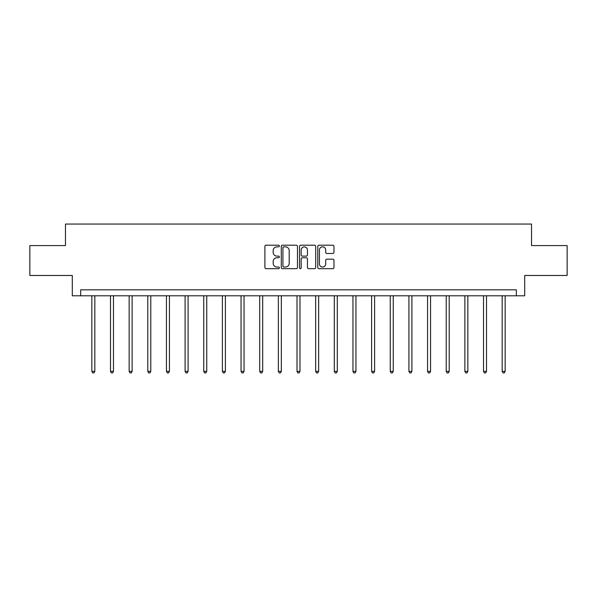 <?xml version="1.0" encoding="UTF-8"?>
<svg xmlns="http://www.w3.org/2000/svg" width="597" height="597" viewBox="0 0 597 597"><rect width="100%" height="100%" fill="white"/><g stroke="black" fill="none" stroke-linecap="round" stroke-linejoin="round"><path stroke-width="0.9" d="M279.374 246.024A0.821 0.821 0 0 0 278.553 245.203L266.083 245.203A1.172 1.172 0 0 0 264.904 246.382L264.904 267.501A1.172 1.172 0 0 0 266.083 268.68L278.553 268.68A0.821 0.821 0 0 0 279.374 267.852A0.821 0.821 0 0 0 278.553 267.031L276.933 267.031A3.754 3.754 0 0 1 273.18 263.277L273.18 261.516A3.754 3.754 0 0 1 276.933 257.762L278.553 257.762A0.821 0.821 0 0 0 279.374 256.941A0.821 0.821 0 0 0 278.553 256.12L276.933 256.12A3.754 3.754 0 0 1 273.18 252.367L273.18 250.606A3.754 3.754 0 0 1 276.933 246.852L278.553 246.852A0.821 0.821 0 0 0 279.374 246.024M332.798 253.479A1.172 1.172 0 0 0 333.969 252.307L333.969 246.382A1.172 1.172 0 0 0 332.798 245.203L318.947 245.203A1.172 1.172 0 0 0 317.776 246.382L317.776 267.501A1.172 1.172 0 0 0 318.947 268.68L332.798 268.68A1.172 1.172 0 0 0 333.969 267.501L333.969 260.344A1.172 1.172 0 0 0 332.798 259.173L326.872 259.173A1.172 1.172 0 0 0 325.701 260.344L325.701 263.896A3.142 3.142 0 0 1 322.559 267.031A3.142 3.142 0 0 1 319.417 263.896L319.417 249.986A3.142 3.142 0 0 1 322.559 246.852A3.142 3.142 0 0 1 325.701 249.986L325.701 252.307A1.172 1.172 0 0 0 326.872 253.479L332.798 253.479M516.338 295.799L524.703 295.799L524.703 275.471L567.15 275.471L567.15 245.583L531.524 245.583L531.524 224.062L65.476 224.062L65.476 245.583L29.85 245.583L29.85 275.471L72.297 275.471L72.297 295.799L516.338 295.799L516.338 289.821L80.662 289.821L80.662 295.799M297.47 246.382A1.172 1.172 0 0 0 296.299 245.203L282.448 245.203A1.172 1.172 0 0 0 281.277 246.382L281.277 267.501A1.172 1.172 0 0 0 282.448 268.68L296.299 268.68A1.172 1.172 0 0 0 297.47 267.501L297.47 246.382M300.701 245.203L314.552 245.203A1.172 1.172 0 0 1 315.723 246.382L315.723 267.501A1.172 1.172 0 0 1 314.552 268.68L308.619 268.68A1.172 1.172 0 0 1 307.448 267.501L307.448 258.934A1.172 1.172 0 0 0 306.276 257.762L302.343 257.762A1.172 1.172 0 0 0 301.172 258.934L301.172 267.852A0.821 0.821 0 0 1 300.351 268.68A0.821 0.821 0 0 1 299.53 267.852L299.53 246.382A1.172 1.172 0 0 1 300.701 245.203M283.739 246.852A0.821 0.821 0 0 0 282.918 247.673L282.918 266.21A0.821 0.821 0 0 0 283.739 267.031L285.441 267.031A3.754 3.754 0 0 0 289.202 263.277L289.202 250.606A3.754 3.754 0 0 0 285.441 246.852L283.739 246.852M307.448 250.046A3.142 3.142 0 0 0 304.306 246.904A3.142 3.142 0 0 0 301.172 250.046L301.172 254.949A1.172 1.172 0 0 0 302.343 256.12L306.276 256.12A1.172 1.172 0 0 0 307.448 254.949L307.448 250.046M91.841 295.799L91.841 371.386L94.833 371.386L94.833 295.799M94.833 371.386L93.93 372.938L92.736 372.938L91.841 371.386M110.49 295.799L110.49 371.386L113.482 371.386L113.482 295.799M113.482 371.386L112.587 372.938L111.393 372.938L110.49 371.386M129.146 295.799L129.146 371.386L132.131 371.386L132.131 295.799M132.131 371.386L131.236 372.938L130.042 372.938L129.146 371.386M147.795 295.799L147.795 371.386L150.787 371.386L150.787 295.799M150.787 371.386L149.884 372.938L148.69 372.938L147.795 371.386M166.444 295.799L166.444 371.386L169.436 371.386L169.436 295.799M169.436 371.386L168.541 372.938L167.347 372.938L166.444 371.386M185.1 295.799L185.1 371.386L188.085 371.386L188.085 295.799M188.085 371.386L187.189 372.938L185.995 372.938L185.1 371.386M203.749 295.799L203.749 371.386L206.741 371.386L206.741 295.799M206.741 371.386L205.838 372.938L204.644 372.938L203.749 371.386M222.397 295.799L222.397 371.386L225.39 371.386L225.39 295.799M225.39 371.386L224.494 372.938L223.3 372.938L222.397 371.386M241.054 295.799L241.054 371.386L244.039 371.386L244.039 295.799M244.039 371.386L243.143 372.938L241.949 372.938L241.054 371.386M259.702 295.799L259.702 371.386L262.695 371.386L262.695 295.799M262.695 371.386L261.792 372.938L260.598 372.938L259.702 371.386M278.351 295.799L278.351 371.386L281.344 371.386L281.344 295.799M281.344 371.386L280.448 372.938L279.254 372.938L278.351 371.386M297.007 295.799L297.007 371.386L299.993 371.386L299.993 295.799M299.993 371.386L299.097 372.938L297.903 372.938L297.007 371.386M315.656 295.799L315.656 371.386L318.649 371.386L318.649 295.799M318.649 371.386L317.746 372.938L316.552 372.938L315.656 371.386M334.305 295.799L334.305 371.386L337.298 371.386L337.298 295.799M337.298 371.386L336.402 372.938L335.208 372.938L334.305 371.386M352.961 295.799L352.961 371.386L355.946 371.386L355.946 295.799M355.946 371.386L355.051 372.938L353.857 372.938L352.961 371.386M371.61 295.799L371.61 371.386L374.603 371.386L374.603 295.799M374.603 371.386L373.7 372.938L372.506 372.938L371.61 371.386M390.259 295.799L390.259 371.386L393.251 371.386L393.251 295.799M393.251 371.386L392.356 372.938L391.162 372.938L390.259 371.386M408.915 295.799L408.915 371.386L411.9 371.386L411.9 295.799M411.9 371.386L411.005 372.938L409.811 372.938L408.915 371.386M427.564 295.799L427.564 371.386L430.556 371.386L430.556 295.799M430.556 371.386L429.653 372.938L428.459 372.938L427.564 371.386M446.213 295.799L446.213 371.386L449.205 371.386L449.205 295.799M449.205 371.386L448.31 372.938L447.116 372.938L446.213 371.386M464.869 295.799L464.869 371.386L467.854 371.386L467.854 295.799M467.854 371.386L466.958 372.938L465.764 372.938L464.869 371.386M483.518 295.799L483.518 371.386L486.51 371.386L486.51 295.799M486.51 371.386L485.607 372.938L484.413 372.938L483.518 371.386M502.167 295.799L502.167 371.386L505.159 371.386L505.159 295.799M505.159 371.386L504.264 372.938L503.07 372.938L502.167 371.386"/></g></svg>
